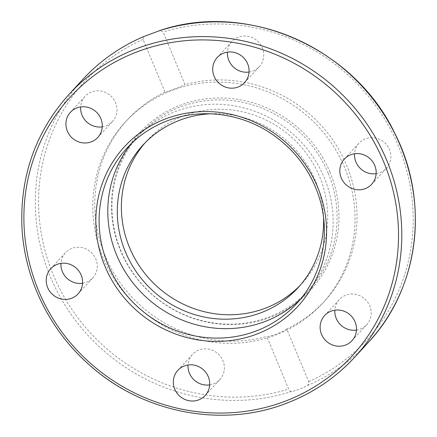 <?xml version="1.0" encoding="UTF-8"?>
<svg xmlns="http://www.w3.org/2000/svg" width="437" height="437" viewBox="0 0 437 437"><rect width="100%" height="100%" fill="white"/><g stroke="black" fill="none" stroke-linecap="round" stroke-linejoin="round"><path stroke-width="0.33" stroke-dasharray="2.19 1.64" d="M300.612 298.99A115.073 109.747 -137.4 0 0 305.108 294.396A115.073 109.747 -137.4 0 0 311.838 155.151A115.073 109.747 -137.4 0 0 176.624 111.113A115.073 109.747 -137.4 0 0 135.825 138.474A115.073 109.747 -137.4 0 0 131.619 143.331M323.571 217.948A105.372 100.494 -137.4 0 0 210.503 113.8M299.968 285.585A105.372 100.494 -137.4 0 0 302.038 283.405A105.372 100.494 -137.4 0 0 308.2 155.905A105.372 100.494 -137.4 0 0 184.387 115.576A105.372 100.494 -137.4 0 0 147.034 140.632A105.372 100.494 -137.4 0 0 145.035 142.872M286.743 328.974C280.991 332.797 269.957 336.916 266.739 336.441L288.66 389.105C289.294 390.771 290.31 391.552 291.703 391.454C296.046 390.618 301.044 388.75 306.708 385.855C308.478 384.992 309.134 383.588 308.664 381.638L286.743 328.974A133.93 127.73 -137.4 0 0 324.401 301.284A133.93 127.73 -137.4 0 0 346.678 165.454A133.93 127.73 -137.4 0 0 185.042 84.652L163.121 31.988L160.068 30.508M344.684 167.617A133.93 127.73 -137.4 0 0 125.386 121.972A133.93 127.73 -137.4 0 0 137.36 306.659A133.93 127.73 -137.4 0 0 322.408 303.447A133.93 127.73 -137.4 0 0 344.684 167.617M143.374 36.708L143.112 39.456L165.039 92.12C167.813 91.524 178.848 87.405 185.042 84.652M165.039 92.12A133.93 127.73 -137.4 0 0 127.38 119.809A133.93 127.73 -137.4 0 0 116.455 277.271A133.93 127.73 -137.4 0 0 266.739 336.441M102.253 126.861A18.578 17.72 -137.4 0 0 112.446 121.524A18.578 17.72 -137.4 0 0 109.758 95.009A18.578 17.72 -137.4 0 0 85.128 96.337A18.578 17.72 -137.4 0 0 80.632 106.945M209.662 384.893A18.578 17.72 -137.4 0 0 219.86 379.551A18.578 17.72 -137.4 0 0 224.247 370.052A18.578 17.72 -137.4 0 0 213.655 350.807A18.578 17.72 -137.4 0 0 192.531 354.38A18.578 17.72 -137.4 0 0 188.15 363.879A18.578 17.72 -137.4 0 0 188.047 364.982M82.56 283.28A18.578 17.72 -137.4 0 0 86.176 282.357A18.578 17.72 -137.4 0 0 92.759 277.937A18.578 17.72 -137.4 0 0 93.846 255.459A18.578 17.72 -137.4 0 0 72.018 248.347A18.578 17.72 -137.4 0 0 65.435 252.755A18.578 17.72 -137.4 0 0 60.945 263.369M356.455 330.093A18.578 17.72 -137.4 0 0 366.648 324.757A18.578 17.72 -137.4 0 0 363.961 298.242A18.578 17.72 -137.4 0 0 339.331 299.569A18.578 17.72 -137.4 0 0 334.84 310.177M376.148 173.675A18.578 17.72 -137.4 0 0 379.764 172.746A18.578 17.72 -137.4 0 0 386.341 168.338A18.578 17.72 -137.4 0 0 387.439 145.854A18.578 17.72 -137.4 0 0 365.605 138.742A18.578 17.72 -137.4 0 0 359.017 143.156A18.578 17.72 -137.4 0 0 354.533 153.758M249.046 72.056A18.578 17.72 -137.4 0 0 259.245 66.714A18.578 17.72 -137.4 0 0 263.631 57.214A18.578 17.72 -137.4 0 0 253.039 37.97A18.578 17.72 -137.4 0 0 231.916 41.542A18.578 17.72 -137.4 0 0 227.53 51.042A18.578 17.72 -137.4 0 0 227.426 52.145M329.995 172.167A116.182 110.807 -137.4 0 0 134.487 138.748A116.182 110.807 -137.4 0 0 211.158 322.938A116.182 110.807 -137.4 0 0 329.995 172.167M328.225 173.309A114.975 109.654 -137.4 0 0 134.754 140.239A114.975 109.654 -137.4 0 0 210.623 322.506A114.975 109.654 -137.4 0 0 328.225 173.309M135.825 138.474L127.129 147.919A115.073 109.747 42.6 0 1 167.923 120.557A115.073 109.747 42.6 0 1 303.141 164.596A115.073 109.747 42.6 0 1 296.406 303.841L305.108 294.396M143.112 39.456A191.33 182.475 -137.4 0 0 53.336 274.966A191.33 182.475 -137.4 0 0 288.66 389.105M291.703 391.454A194.104 185.119 42.6 0 1 68.855 311.1A194.104 185.119 42.6 0 1 82.555 79.66M68.997 94.376A194.104 185.119 -137.4 0 0 57.64 329.247A194.104 185.119 -137.4 0 0 285.716 403.537M368.091 342.663A194.104 185.119 42.6 0 1 306.708 385.855M308.664 381.638A191.33 182.475 -137.4 0 0 398.44 146.127A191.33 182.475 -137.4 0 0 163.121 31.988M297.968 287.825L302.038 283.405M142.965 145.046L147.034 140.632M127.38 119.809L125.386 121.972M324.401 301.284L322.408 303.447M324.636 315.525L339.325 299.574M351.971 340.696L366.654 324.751M344.329 159.101L359.017 143.156M371.663 184.277L386.346 168.332M244.556 82.659L259.245 66.714M217.227 57.487L231.916 41.542M97.762 137.464L112.451 121.519M70.433 112.287L85.122 96.342M177.843 370.325L192.531 354.38M205.177 395.501L219.86 379.551M78.076 293.882L92.759 277.937M50.741 268.711L65.43 252.761"/><path stroke-width="0.66" d="M131.619 143.331A115.073 109.747 -137.4 0 0 146.111 297.16A115.073 109.747 -137.4 0 0 300.612 298.99M57.329 264.292A18.578 17.72 42.6 0 1 79.163 271.404A18.578 17.72 42.6 0 1 78.07 293.888A18.578 17.72 42.6 0 1 52.402 294.325A18.578 17.72 42.6 0 1 50.747 268.711A18.578 17.72 42.6 0 1 57.329 264.292M173.462 379.829A18.578 17.72 42.6 0 1 177.848 370.325A18.578 17.72 42.6 0 1 203.516 369.882A18.578 17.72 42.6 0 1 205.177 395.501A18.578 17.72 42.6 0 1 184.053 399.068A18.578 17.72 42.6 0 1 173.462 379.829M95.069 110.96A18.578 17.72 42.6 0 1 97.762 137.469A18.578 17.72 42.6 0 1 72.089 137.901A18.578 17.72 42.6 0 1 70.439 112.282A18.578 17.72 42.6 0 1 95.069 110.96M248.943 73.159A18.578 17.72 42.6 0 1 244.556 82.659A18.578 17.72 42.6 0 1 218.888 83.106A18.578 17.72 42.6 0 1 217.227 57.487A18.578 17.72 42.6 0 1 238.351 53.915A18.578 17.72 42.6 0 1 248.943 73.159M365.075 188.697A18.578 17.72 42.6 0 1 343.242 181.579A18.578 17.72 42.6 0 1 344.334 159.095A18.578 17.72 42.6 0 1 370.002 158.658A18.578 17.72 42.6 0 1 371.658 184.277A18.578 17.72 42.6 0 1 365.075 188.697M327.335 342.029A18.578 17.72 42.6 0 1 324.642 315.519A18.578 17.72 42.6 0 1 350.316 315.082A18.578 17.72 42.6 0 1 351.965 340.702A18.578 17.72 42.6 0 1 327.335 342.029M210.503 113.8A105.372 100.494 -137.4 0 0 180.323 119.995A105.372 100.494 -137.4 0 0 142.965 145.046A105.372 100.494 -137.4 0 0 152.382 290.348A105.372 100.494 -137.4 0 0 297.968 287.825A105.372 100.494 -137.4 0 0 323.571 217.948M145.035 142.872A105.372 100.494 -137.4 0 0 156.451 285.935A105.372 100.494 -137.4 0 0 299.968 285.585M80.632 106.945A18.578 17.72 -137.4 0 0 87.815 122.852A18.578 17.72 -137.4 0 0 102.253 126.861M188.047 364.982A18.578 17.72 -137.4 0 0 209.662 384.893M60.945 263.369A18.578 17.72 -137.4 0 0 82.56 283.28M160.068 30.508L143.374 36.708M334.84 310.177A18.578 17.72 -137.4 0 0 342.018 326.084A18.578 17.72 -137.4 0 0 356.455 330.093M354.533 153.758A18.578 17.72 -137.4 0 0 376.148 173.675M227.426 52.145A18.578 17.72 -137.4 0 0 249.046 72.056M296.406 303.841A115.073 109.747 42.6 0 1 137.415 306.605A115.073 109.747 42.6 0 1 127.129 147.919C138.48 135.661 152.054 126.561 167.835 120.617C202.129 107.497 243.715 113.445 274.594 135.94C294.194 150.197 308.303 168.524 316.94 190.925C331.956 229.583 323.708 274.824 296.406 303.841M166.306 118.629A117.848 112.391 -137.4 0 0 141.61 314.787A117.848 112.391 -137.4 0 0 325.696 246.064A117.848 112.391 -137.4 0 0 166.306 118.629M284.099 401.608A191.33 182.475 42.6 0 1 25.319 194.722A191.33 182.475 42.6 0 1 324.188 83.145A191.33 182.475 42.6 0 1 284.099 401.608M285.716 403.537A194.104 185.119 -137.4 0 0 354.533 357.384A194.104 185.119 -137.4 0 0 368.238 125.938A194.104 185.119 -137.4 0 0 145.384 45.585A194.104 185.119 -137.4 0 0 68.997 94.376L82.555 79.66A194.104 185.119 42.6 0 1 143.937 36.468M158.942 30.869A194.104 185.119 42.6 0 1 381.796 111.216A194.104 185.119 42.6 0 1 368.091 342.663L354.533 357.384C335.305 378.131 312.34 393.535 285.629 403.597C221.554 428.293 142.773 412.85 89.716 365.245C49.534 330.203 24.335 278.73 21.921 226.699C20.036 175.69 35.725 131.586 68.997 94.376M82.555 79.66C99.789 61.033 120.148 46.672 143.631 36.577M159.521 30.65C246.583 0.601 354.085 47.502 394.72 133.187C430.101 201.812 419.072 288.791 368.091 342.663"/></g></svg>
